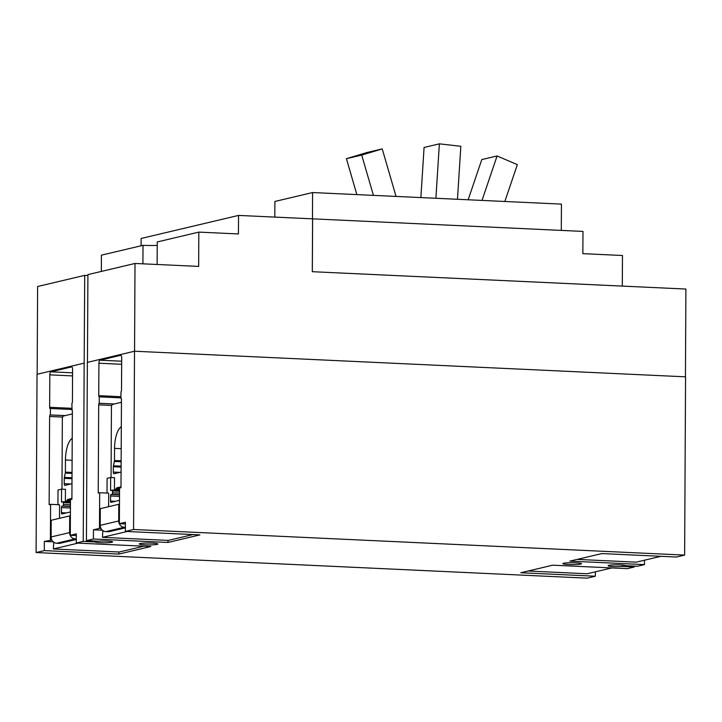 <?xml version="1.0" encoding="UTF-8"?>
<svg xmlns="http://www.w3.org/2000/svg" width="722" height="722" viewBox="0 0 722 722"><rect width="100%" height="100%" fill="white"/><g stroke="black" fill="none" stroke-linecap="round" stroke-linejoin="round"><path stroke-width="1.08" d="M468.154 199.777L481.791 159.589L497.088 155.97L517.34 164.643L504.84 201.474M497.088 155.97L482.007 200.418M420.872 197.575L424.076 147.459L439.373 143.84L460.844 146.295L457.459 199.272M439.373 143.84L435.898 198.27M382.227 148.903L366.938 152.523L346.416 158.696L361.713 155.077L382.227 148.903L396.044 196.42M361.713 155.077L373.427 195.373M346.416 158.696L356.848 194.597M119.374 523.676L125.411 522.25L125.366 531.419L199.931 534.885L167.964 542.457L93.4 538.991L93.445 529.813L99.483 528.387L99.672 492.729L98.237 493.063L98.697 404.852A1.399 0.532 92.7 0 1 99.239 403.336L99.266 396.929A1.399 0.532 92.7 0 1 99.212 396.929A1.399 0.532 92.7 0 1 98.743 395.665L98.914 363.229A2.798 1.065 92.7 0 1 99.997 360.197L120.628 355.314A2.798 1.065 92.7 0 1 120.745 355.305A2.798 1.065 92.7 0 1 121.684 357.841L121.513 390.277A1.399 0.532 92.7 0 1 120.971 391.793L120.926 398.201A1.399 0.532 92.7 0 1 120.989 398.192A1.399 0.532 92.7 0 1 121.458 399.465L120.998 487.675L119.563 488.018L119.374 523.676L125.402 523.955M120.7 398.255L121.152 398.273M99.501 396.874L120.709 397.858M99.465 403.282L114.347 403.968M99.672 492.729L108.408 493.135M99.483 528.387L100.963 528.45M93.445 529.813L102.362 530.228M144.996 544.821A9.314 0.93 0.3 0 1 139.238 543.928A9.314 0.93 0.3 0 1 152.107 543.134A9.314 0.93 0.3 0 1 157.865 544.027A9.314 0.93 0.3 0 1 144.996 544.821M568.62 564.505A9.314 0.93 0.3 0 1 562.862 563.611A9.314 0.93 0.3 0 1 575.732 562.817A9.314 0.93 0.3 0 1 581.49 563.711A9.314 0.93 0.3 0 1 568.62 564.505M622.563 565.091L622.554 566.454A8.854 0.884 0.3 0 1 613.574 566.544A8.854 0.884 0.3 0 1 608.095 565.696A8.854 0.884 0.3 0 1 620.333 564.938A8.854 0.884 0.3 0 1 625.757 565.696L637.49 566.247L644.457 564.595L569.893 561.129L601.859 553.566L676.424 557.032L684.627 555.092L133.57 529.479L134.509 351.226L87.371 362.381L86.432 540.634L93.4 538.991M634.295 566.093L634.295 567.005L622.554 566.454M595.388 571.824L595.361 576.219L520.797 572.754L552.763 565.182L627.337 568.647L634.295 567.005M595.361 576.219L587.157 578.16L36.1 552.547L44.304 550.606L44.349 541.428L53.266 541.843M167.973 540.381L167.964 542.457M684.627 555.092L685.566 376.83L134.509 351.226M644.475 560.209L644.457 564.595M142.911 263.828L143.01 245.327A18.637 1.859 -179.7 0 0 157.225 245.399M312.581 218.856L312.301 271.698L622.31 286.092L622.463 255.498L582.862 253.657L582.979 231.41L312.617 218.847L238.531 215.418L238.431 233.955L198.821 232.114L157.243 241.96L157.125 264.487M238.531 215.418L141.124 238.468L141.088 245.778M685.44 376.83L685.9 289.053L312.301 271.698M143.01 245.327L101.423 255.164L101.342 271.427M125.366 531.419L133.57 529.479M86.432 540.634L98.174 541.184A8.854 0.884 0.3 0 1 107.154 541.094A8.854 0.884 0.3 0 1 112.632 541.942A8.854 0.884 0.3 0 1 100.403 542.691A8.854 0.884 0.3 0 1 94.97 541.942L83.238 541.392L84.167 363.139L37.03 374.294L36.1 552.547M84.167 363.139L84.718 275.362L87.913 275.506M118.877 552.005L118.868 554.072L44.304 550.606M44.349 541.428L51.867 540.074M50.396 540.002L50.585 504.344L59.312 504.75M50.585 504.344L49.15 504.687L49.61 416.468A1.399 0.532 92.7 0 1 50.152 414.951L65.251 415.592M50.378 414.897L50.405 408.49L71.613 409.473M50.405 408.49L50.179 408.544A1.399 0.532 92.7 0 1 50.116 408.553A1.399 0.532 92.7 0 1 49.647 407.28L49.818 374.853A2.798 1.065 92.7 0 1 50.901 371.821L71.541 366.929A2.798 1.065 92.7 0 1 71.649 366.92A2.798 1.065 92.7 0 1 72.588 369.465L72.417 401.892A1.399 0.532 92.7 0 1 71.875 403.408L72.056 409.897M71.613 409.87L71.839 409.816A1.399 0.532 92.7 0 1 71.893 409.816A1.399 0.532 92.7 0 1 72.362 411.08L71.902 499.299L70.467 499.633L70.287 535.291L76.315 535.571M70.287 535.291L76.324 533.865L76.279 543.043L150.844 546.509L118.868 554.072M76.279 543.043L83.238 541.392M94.97 541.942L94.979 541.031M84.718 275.362L37.616 286.508L37.156 374.267M134.554 351.226L135.014 263.458L198.649 266.409L198.821 232.114M135.014 263.458L87.913 274.604L87.452 362.363M561.292 230.408L561.427 204.109L312.59 192.548L274.883 201.465L274.802 217.105M312.455 218.856L312.59 192.548M312.337 271.689L312.617 218.847M53.762 542.231L53.365 548.955L119.229 552.014L143.886 546.184M76.297 538.919L75.169 538.874A6.056 5.568 -103.3 0 1 69.601 532.583L69.691 515.896L70.386 515.932M69.691 515.896L51.19 520.282L51.109 536.96A6.056 5.568 76.7 0 0 56.668 543.251L59.682 543.386L76.297 539.46M53.365 548.955L78.021 543.124M58.762 504.723L59.069 504.651A1.399 0.532 92.7 0 1 59.123 504.642A1.399 0.532 92.7 0 1 59.592 505.914L59.529 518.306M70.404 511.97L61.966 513.965A1.399 0.532 92.7 0 1 61.911 513.965A1.399 0.532 92.7 0 1 61.442 512.701L61.469 507.602A1.399 0.532 92.7 0 1 62.011 506.086L62.967 505.86A1.399 0.532 -87.3 0 0 63.509 504.335L63.211 501.718L61.496 502.124L61.56 489.146L58.013 489.985L57.941 503.532A1.399 0.532 -87.3 0 0 58.22 504.696M71.983 483.713L64.926 485.383A1.859 0.704 92.7 0 1 64.854 485.392A1.859 0.704 92.7 0 1 64.222 483.695L64.258 478.352A1.859 0.704 92.7 0 1 64.357 477.404L65.287 473.072A1.859 0.704 -87.3 0 0 65.386 472.125L65.449 459.986A20.406 7.743 92.7 0 1 72.218 438.317M72.353 413.914L63.428 416.025A2.798 1.065 -87.3 0 0 62.345 419.058L61.984 488.027A2.798 1.065 -87.3 0 0 62.074 489.164M61.56 489.146L65.44 489.326L65.377 501.086A2.798 1.065 -87.3 0 0 65.386 501.086A2.798 1.065 -87.3 0 0 65.503 501.077L66.984 500.725L67.588 499.471L70.576 499.615M70.458 501.321L65.395 501.086L70.458 501.321M67.588 499.471L71.902 498.451M102.849 530.616L102.461 537.339L168.325 540.399L192.982 534.569M125.393 527.304L124.256 527.25A6.056 5.568 -103.3 0 1 118.697 520.968L118.778 504.281L119.473 504.317M118.778 504.281L100.286 508.658L100.196 525.345A6.056 5.568 76.7 0 0 105.764 531.627L108.778 531.771L125.384 527.836M102.461 537.339L127.108 531.5M107.849 493.108L108.165 493.036A1.399 0.532 92.7 0 1 108.219 493.027A1.399 0.532 92.7 0 1 108.688 494.299L108.625 506.682M119.5 500.346L111.062 502.341A1.399 0.532 92.7 0 1 110.998 502.35A1.399 0.532 92.7 0 1 110.538 501.077L110.565 495.978A1.399 0.532 92.7 0 1 111.098 494.462L112.063 494.236A1.399 0.532 -87.3 0 0 112.605 492.72L112.298 490.103L110.583 490.5L110.656 477.522L107.1 478.37L107.027 491.908A1.399 0.532 -87.3 0 0 107.316 493.081M121.079 472.089L114.022 473.758A1.859 0.704 92.7 0 1 113.941 473.767A1.859 0.704 92.7 0 1 113.318 472.08L113.345 466.737A1.859 0.704 92.7 0 1 113.444 465.78L114.383 461.448A1.859 0.704 -87.3 0 0 114.482 460.501L114.545 448.362A20.406 7.743 92.7 0 1 121.314 426.702M121.44 402.289L112.515 404.401A2.798 1.065 -87.3 0 0 111.432 407.443L111.071 476.403A2.798 1.065 -87.3 0 0 111.17 477.549M110.656 477.522L114.527 477.702L114.464 489.471A2.798 1.065 -87.3 0 0 114.482 489.471A2.798 1.065 -87.3 0 0 114.59 489.462L116.071 489.11L116.684 487.855L119.671 487.991M119.554 489.706L114.59 489.462M116.684 487.855L120.998 486.836M611.859 567.925L587.203 573.764L528.116 571.021M660.946 556.31L636.29 562.149L577.203 559.397M98.914 363.229L121.648 364.285M98.743 395.665L120.709 396.685M99.239 403.336L114.121 404.022M98.697 404.852L111.739 405.457M99.997 360.197L121.666 361.208M49.61 416.468L62.643 417.072M50.152 414.951L65.034 415.646M49.647 407.28L71.622 408.3M49.818 374.853L72.552 375.909M50.901 371.821L72.57 372.823M51.109 536.96L69.601 532.583M56.668 543.251L75.169 538.874M63.247 501.727L70.458 502.061L63.211 501.718M63.518 502.566L70.449 502.891M63.509 504.335L70.44 504.66M62.967 505.86L70.431 506.203M62.011 506.086L70.431 506.474M61.469 507.602L70.422 508.017M61.442 512.701L66.343 512.927M65.449 459.986L72.11 460.293M64.222 483.695L70.765 484.002M64.258 478.352L72.01 478.713M64.357 477.404L72.01 477.756M65.287 473.072L72.038 473.388M65.386 472.125L72.047 472.432M65.503 501.077L70.458 501.303M66.984 500.725L70.458 500.887M67.281 500.328L70.467 500.481M100.196 525.345L118.697 520.968M105.764 531.627L124.256 527.25M119.545 490.437L112.298 490.103L119.545 490.446M112.614 490.951L119.545 491.267M112.605 492.72L119.536 493.045M112.063 494.236L119.527 494.588M111.098 494.462L119.527 494.859M110.565 495.978L119.518 496.393M110.538 501.077L115.439 501.312M114.545 448.362L121.197 448.669M113.318 472.08L119.861 472.378M113.345 466.737L121.097 467.098M113.444 465.78L121.106 466.141M114.383 461.448L121.134 461.764M114.482 460.501L121.134 460.807M116.071 489.11L119.554 489.272M116.377 488.713L119.554 488.857"/></g></svg>

